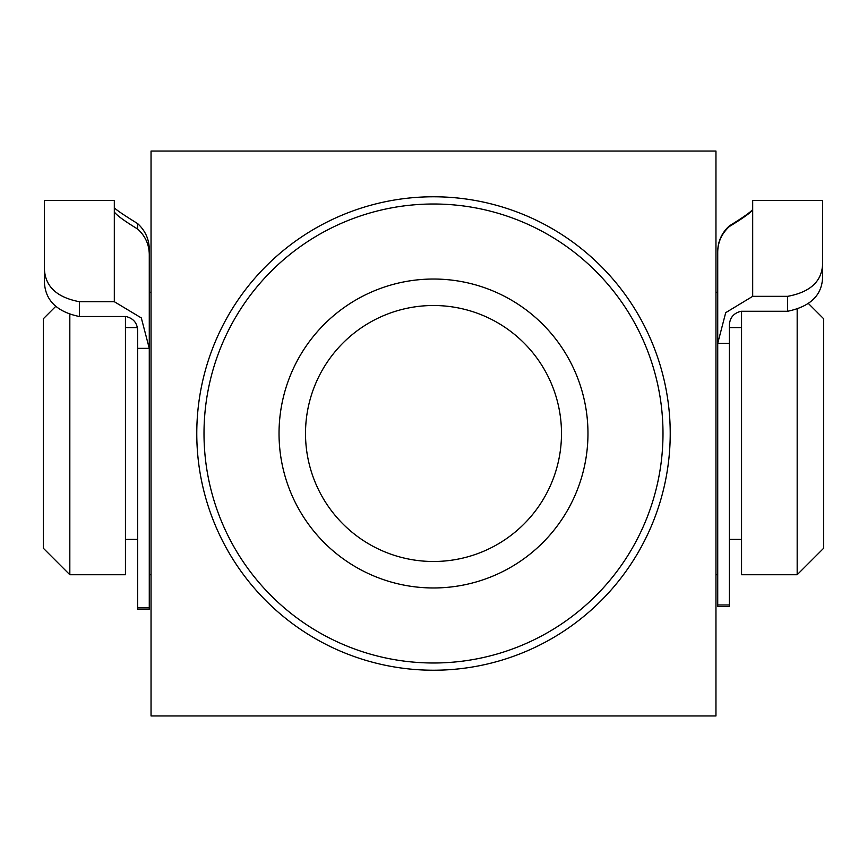 <?xml version="1.0" encoding="UTF-8"?>
<svg xmlns="http://www.w3.org/2000/svg" width="867" height="867" viewBox="0 0 867 867"><rect width="100%" height="100%" fill="white"/><g stroke="black" fill="none" stroke-linecap="round" stroke-linejoin="round"><path stroke-width="1.3" d="M787.637 311.264L787.637 296.341C810.038 292.179 821.688 281.569 822.588 264.5L822.588 277.538C821.894 295.322 810.244 306.56 787.637 311.264L741.025 311.264C733.081 313.28 729.201 318.471 729.375 326.859L729.375 606.542L717.724 606.542L717.724 604.982L729.375 604.982M787.637 296.341L752.686 296.341L725.712 312.662L717.724 343.354L717.724 604.982M729.375 343.354L717.724 343.354L717.724 252.059C717.876 241.969 721.767 233.461 729.375 226.515C742.401 218.538 750.172 213.054 752.686 210.052L752.686 200.472L822.588 200.472L822.588 264.5M822.588 277.538L822.588 212.122M752.686 209.554C750.183 212.437 742.423 217.877 729.375 225.875C721.788 232.779 717.909 241.308 717.724 251.463L717.724 292.266L715.958 292.266M587.967 433.5A154.467 154.467 0 0 1 433.5 587.967A154.467 154.467 0 0 1 279.033 433.5A154.467 154.467 0 0 1 433.5 279.033A154.467 154.467 0 0 1 587.967 433.5M305.509 433.5A127.991 127.991 0 0 0 433.5 561.491A127.991 127.991 0 0 0 561.491 433.5A127.991 127.991 0 0 0 433.5 305.509A127.991 127.991 0 0 0 305.509 433.5M662.995 433.5A229.495 229.495 0 0 0 433.5 204.005A229.495 229.495 0 0 0 204.005 433.5A229.495 229.495 0 0 0 433.5 662.995A229.495 229.495 0 0 0 662.995 433.5M715.958 433.5L715.958 151.042L151.042 151.042L151.042 715.958L715.958 715.958L715.958 433.5M69.826 315.003L69.826 574.734L43.35 548.247L43.35 318.753L55.705 306.387M808.575 303.678L823.65 318.753L823.65 548.247L797.174 574.734L797.174 309.79M741.556 311.264L741.556 574.734L797.174 574.734M114.314 207.831C116.828 210.302 124.599 215.558 137.625 223.578C145.233 230.579 149.124 239.173 149.276 249.338L149.276 348.361L141.31 317.929L114.314 301.705L114.314 212.003C116.817 215.406 124.577 221.085 137.625 229.018C145.212 235.867 149.091 244.31 149.276 254.367L149.276 609.111L137.625 609.111L137.625 348.361L149.276 348.361M125.444 316.52L125.444 574.734L69.826 574.734M44.412 269.095C45.236 286.543 56.886 297.414 79.363 301.705L79.363 316.52C56.821 311.806 45.171 300.318 44.412 282.024L44.412 200.472L114.314 200.472L114.314 212.003M79.363 316.52L125.975 316.52C133.908 318.482 137.788 323.64 137.625 331.985L137.625 348.361M44.412 212.122L44.412 282.024M79.363 301.705L114.314 301.705M729.375 226.515L729.375 225.875M752.686 210.052L752.686 296.341M670.224 433.5A236.724 236.724 0 0 1 433.5 670.224A236.724 236.724 0 0 1 196.776 433.5A236.724 236.724 0 0 1 433.5 196.776A236.724 236.724 0 0 1 670.224 433.5M137.625 223.578L137.625 229.018M137.625 607.702L149.276 607.702M729.375 327.574L741.556 327.574M149.276 292.266L151.042 292.266M125.444 327.574L137.17 327.574M125.444 539.426L137.625 539.426M149.276 574.734L151.042 574.734M715.958 574.734L717.724 574.734M729.375 539.426L741.556 539.426"/></g></svg>

